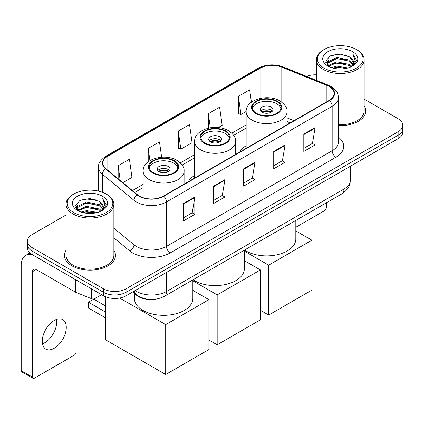 <?xml version="1.0" encoding="UTF-8"?>
<svg xmlns="http://www.w3.org/2000/svg" width="424" height="424" viewBox="0 0 424 424"><rect width="100%" height="100%" fill="white"/><g stroke="black" fill="none" stroke-linecap="round" stroke-linejoin="round"><path stroke-width="0.64" d="M194.653 175.462A28.169 16.26 0 0 0 188.245 181.753M246.137 145.734A28.169 16.26 0 0 0 239.73 152.025M290.228 122.875L287.059 121.593M149.402 299.434A15.942 9.206 180 0 1 136.857 295.517L132.59 291.993M66.054 214.979L32.097 234.589A15.942 9.206 0 0 0 27.428 241.097L27.428 248.04A15.942 9.206 0 0 0 32.097 254.548L103.498 295.772A15.942 9.206 0 0 0 126.05 295.772L398.131 138.685A15.942 9.206 0 0 0 402.8 132.177L402.8 128.705A15.942 9.206 0 0 1 398.131 135.214A15.942 9.206 0 0 0 402.8 128.705L402.8 125.234A15.942 9.206 0 0 0 398.131 118.725L364.174 99.121M27.428 241.097A15.942 9.206 0 0 0 32.097 247.605L103.498 288.829A15.942 9.206 0 0 0 126.05 288.829L126.05 292.3L398.131 135.214L126.05 292.3A15.942 9.206 0 0 1 103.498 292.3A15.942 9.206 0 0 0 126.05 292.3L126.05 295.772M32.097 247.605L32.097 251.077L103.498 292.3L32.097 251.077A15.942 9.206 0 0 1 27.428 244.569A15.942 9.206 0 0 0 32.097 251.077L32.097 254.548M66.054 250.293A25.509 14.729 0 0 0 64.464 255.418A25.509 14.729 0 0 0 71.932 265.832A25.509 14.729 0 0 0 99.735 269.023A25.509 14.729 0 0 0 115.482 255.418A25.509 14.729 0 0 0 113.886 250.293A25.509 14.729 0 0 1 115.482 255.418A25.509 14.729 0 0 1 99.735 269.023A25.509 14.729 0 0 1 71.932 265.832A25.509 14.729 0 0 1 64.464 255.418A25.509 14.729 0 0 1 66.054 250.293M329.172 86.507A17.008 9.821 180 0 1 334.149 93.45A17.008 9.821 180 0 1 329.172 100.393L163.441 196.073A17.008 9.821 180 0 1 137.482 194.764L105.91 168.731A17.008 9.821 180 0 1 102.836 163.097A17.008 9.821 180 0 1 107.818 156.154L260.029 68.275A17.008 9.821 180 0 1 281.806 67.178L326.899 85.404A17.008 9.821 180 0 1 329.172 86.507M329.469 86.332A17.432 10.065 0 0 0 327.143 85.203L282.05 66.976A17.432 10.065 0 0 0 259.727 68.105L107.516 155.979A17.432 10.065 0 0 0 105.565 168.869L137.138 194.902A17.432 10.065 0 0 0 163.744 196.248L329.469 100.562A17.432 10.065 0 0 0 329.469 86.332M183.544 203.515L183.544 220.872L194.823 214.364L194.823 197.006L183.544 203.515M183.544 217.793L192.231 212.779L194.775 197.584A4.251 2.454 -120 0 0 194.823 197.006M192.152 212.827L194.823 214.364M213.611 186.157L213.611 203.515L224.884 197.006L224.884 179.649L213.611 186.157M213.611 200.435L222.293 195.422L224.842 180.227A4.251 2.454 -120 0 0 224.884 179.649M222.218 195.469L224.884 197.006M303.801 134.085L303.801 151.442L315.08 144.934L315.08 127.576L303.801 134.085M303.801 148.363L312.488 143.349L315.032 128.154A4.251 2.454 -120 0 0 315.08 127.576M312.409 143.397L315.08 144.934M273.74 151.442L273.74 168.8L285.013 162.291L285.013 144.934L273.74 151.442M273.74 165.72L282.421 160.707L284.97 145.512A4.251 2.454 -120 0 0 285.013 144.934M282.347 160.754L285.013 162.291M243.673 168.8L243.673 186.157L254.951 179.649L254.951 162.291L243.673 168.8M243.673 183.078L252.359 178.064L254.904 162.869A4.251 2.454 -120 0 0 254.951 162.291M252.28 178.112L254.951 179.649M338.405 125.605A25.509 14.729 0 0 0 365.769 110.913A25.509 14.729 0 0 0 364.174 105.788A25.509 14.729 0 0 1 365.769 110.913A25.509 14.729 0 0 1 338.405 125.605M126.05 288.829L398.131 131.742A15.942 9.206 0 0 0 402.8 125.234M316.341 74.82A15.942 9.206 0 0 0 306.568 76.368M122.822 182.675L131.975 177.391L129.431 159.254L118.158 165.763L118.158 178.827M218.217 127.603L222.171 125.319L219.621 107.182L208.348 113.69L208.348 128.196M251.421 102.184L249.688 89.824L238.415 96.333L238.595 113.59M161.65 157.235L159.493 141.897L148.22 148.405L148.22 161.809M178.287 131.048L180.831 149.184L192.104 142.676L189.56 124.539L178.287 131.048L178.467 148.299M180.831 149.184L178.287 148.236M208.348 113.69L210.331 127.815M238.415 96.333L240.959 114.469L246.143 111.48M240.959 114.469L238.415 113.521M148.22 148.405L149.937 160.638M118.158 165.763L120.231 180.534M295.83 227.259L324.471 210.723A2.655 1.532 120 0 0 326.353 207.469L326.353 202.815M324.095 68.174A22.854 13.192 0 0 0 356.414 68.174A22.854 13.192 0 0 0 356.414 49.513L357.167 49.947A23.914 13.807 0 0 1 364.174 59.71A23.914 13.807 0 0 1 349.408 72.467A23.914 13.807 0 0 1 323.348 69.472A23.914 13.807 0 0 1 316.341 59.71A23.914 13.807 0 0 1 323.348 49.947L324.095 49.513A22.854 13.192 0 0 0 324.095 68.174M338.405 124.683A23.914 13.807 0 0 0 364.174 110.913L364.174 59.71M331.303 67.549L336.82 66.133L347.998 67.925M332.882 68.031L336.82 67.22L346.366 68.333L336.073 67.517L332.994 68.057M327.879 65.762L336.82 61.798L349.652 64.506L351.719 66.218M328.415 66.229L336.82 62.879L349.652 65.588L351.146 66.732M327.127 65.036L326.968 63.971L327.423 62.158L336.82 57.457L349.652 60.166L353.166 64.151M327.01 64.512L327.423 63.245L336.82 58.544L349.652 61.252L352.911 64.671M351.008 66.844A13.287 7.669 0 0 0 353.542 62.333A13.287 7.669 0 0 0 349.652 56.911L353.536 62.598M352.657 51.68A17.538 10.128 0 0 0 327.895 51.659A17.538 10.128 0 0 0 327.779 65.959A17.538 10.128 0 0 0 327.853 66.001A17.538 10.128 0 0 0 352.736 65.959A17.538 10.128 0 0 0 352.657 51.68M349.652 56.911L340.106 54.06L330.296 55.867L325.749 61.003L328.764 66.483M352.095 66.314L356.335 60.934L356.42 59.97L352.969 54.208L355.142 60.664L351.146 66.78M357.167 49.947L356.414 49.513A22.854 13.192 0 0 0 324.095 49.513M352.969 54.208L356.414 60.192M330.068 55.979L336.073 54.495L346.837 55.459M325.918 62.959L327.879 61.422M332.199 59.588L336.073 58.835L346.456 59.689M332.199 63.929L336.073 63.176L346.456 64.029M325.807 62.535L329.024 60.245M327.519 65.45L329.024 64.586M276.745 101.585A14.347 8.284 0 0 0 261.11 99.788A14.347 8.284 0 0 0 252.248 107.442A14.347 8.284 0 0 0 256.451 113.298A14.347 8.284 0 0 0 272.091 115.095A14.347 8.284 0 0 0 280.948 107.442A14.347 8.284 0 0 0 276.745 101.585M280.826 108.528A14.347 8.284 0 0 0 276.745 103.753A14.347 8.284 0 0 0 261.99 101.765A14.347 8.284 0 0 0 252.375 108.528M244.51 250.065A29.23 16.875 0 0 0 245.931 250.944A29.23 16.875 0 0 0 277.784 254.607A29.23 16.875 0 0 0 295.83 239.014L295.83 220.438M271.111 107.007A6.376 3.684 0 0 0 264.157 106.212A6.376 3.684 0 0 0 260.219 109.615A6.376 3.684 0 0 0 262.09 112.217A6.376 3.684 0 0 0 269.039 113.012A6.376 3.684 0 0 0 272.976 109.615A6.376 3.684 0 0 0 271.111 107.007M272.409 111.13A6.376 3.684 0 0 0 271.111 110.044A6.376 3.684 0 0 0 260.792 111.13M261.449 111.782A8.501 4.908 180 0 1 271.376 111.629L271.376 112.053M262.143 112.249A7.441 4.298 180 0 1 270.613 112.069L271.376 111.629M270.486 112.53L270.613 112.069M268.668 315.064L268.668 265.159L311.884 240.207L311.884 290.111L268.668 315.064L260.4 310.289M268.668 265.159L244.346 251.114M295.83 230.937L311.884 240.207M225.261 131.308A14.347 8.284 0 0 0 209.62 129.511A14.347 8.284 0 0 0 200.764 137.169A14.347 8.284 0 0 0 204.967 143.026A14.347 8.284 0 0 0 220.607 144.823A14.347 8.284 0 0 0 229.464 137.169A14.347 8.284 0 0 0 225.261 131.308M229.342 138.251A14.347 8.284 0 0 0 225.261 133.481A14.347 8.284 0 0 0 210.505 131.493A14.347 8.284 0 0 0 200.886 138.251M193.026 279.792A29.23 16.875 0 0 0 194.446 280.672A29.23 16.875 0 0 0 226.299 284.329A29.23 16.875 0 0 0 244.346 268.737L244.346 250.16M219.621 136.735A6.376 3.684 0 0 0 212.673 135.934A6.376 3.684 0 0 0 208.735 139.337A6.376 3.684 0 0 0 210.606 141.939A6.376 3.684 0 0 0 217.554 142.74A6.376 3.684 0 0 0 221.492 139.337A6.376 3.684 0 0 0 219.621 136.735M220.925 140.858A6.376 3.684 0 0 0 219.621 139.772A6.376 3.684 0 0 0 209.302 140.858M209.959 141.505A8.501 4.908 180 0 1 219.892 141.351L219.892 141.775M210.659 141.971A7.441 4.298 180 0 1 219.123 141.796L219.892 141.351M219.001 142.257L219.123 141.796M217.183 344.786L217.183 294.881L260.4 269.929L260.4 319.834L217.183 344.786L208.915 340.011M217.183 294.881L192.862 280.842M244.346 260.665L260.4 269.929M173.776 161.035A14.347 8.284 0 0 0 158.136 159.239A14.347 8.284 0 0 0 149.28 166.892A14.347 8.284 0 0 0 153.483 172.748A14.347 8.284 0 0 0 169.123 174.545A14.347 8.284 0 0 0 177.979 166.892A14.347 8.284 0 0 0 173.776 161.035M177.857 167.978A14.347 8.284 0 0 0 173.776 163.203A14.347 8.284 0 0 0 159.021 161.215A14.347 8.284 0 0 0 149.402 167.978M134.397 293.488L134.397 298.464A29.23 16.875 0 0 0 142.962 310.394A29.23 16.875 0 0 0 174.815 314.057A29.23 16.875 0 0 0 192.862 298.464L192.862 279.888M168.137 166.457A6.376 3.684 0 0 0 161.189 165.662A6.376 3.684 0 0 0 157.251 169.059A6.376 3.684 0 0 0 159.122 171.667A6.376 3.684 0 0 0 166.07 172.462A6.376 3.684 0 0 0 170.008 169.059A6.376 3.684 0 0 0 168.137 166.457M169.441 170.581A6.376 3.684 0 0 0 168.137 169.494A6.376 3.684 0 0 0 157.818 170.581M158.475 171.232A8.501 4.908 180 0 1 168.407 171.073L168.407 171.497M159.175 171.694A7.441 4.298 180 0 1 167.639 171.519L168.407 171.073M167.517 171.98L167.639 171.519M105.565 317.883L88.468 308.01L88.468 302.195L105.565 312.069M165.694 374.509L165.694 324.609L208.915 299.657L208.915 349.561L165.694 374.509L105.565 339.794L105.565 296.779M165.694 324.609L119.653 298.024M192.862 290.387L208.915 299.657M88.468 302.195L93.731 299.159L105.565 305.99M56.54 319.404A17.008 9.821 -60 0 1 44.732 342.73A17.008 9.821 -60 0 1 42.464 343.79M54.272 348.236A17.008 9.821 120 0 0 65.381 333.248A17.008 9.821 120 0 0 62.773 319.622A17.008 9.821 120 0 0 54.272 320.464A17.008 9.821 120 0 0 43.158 335.448A17.008 9.821 120 0 0 45.765 349.079A17.008 9.821 120 0 0 54.272 348.236M94.95 290.838L94.95 298.538L101.622 294.685M32.892 255.004A21.258 12.275 -120 0 0 25.604 255.449A21.258 12.275 -120 0 0 21.2 265.18L21.2 370.629L32.473 377.137L32.473 271.689A5.316 3.069 60 0 1 33.576 269.256A5.316 3.069 60 0 1 36.231 269.521L75.525 292.205L75.525 279.623M32.473 377.137A2.655 1.532 120 0 0 33.024 378.351L21.751 371.843A2.655 1.532 -60 0 1 21.2 370.629M33.024 378.351A2.655 1.532 120 0 0 34.355 378.219L74.189 355.222A2.655 1.532 120 0 0 76.066 351.968L76.066 292.454M94.95 298.538A2.655 1.532 180 0 1 91.547 298.708L75.88 292.375A2.655 1.532 180 0 1 75.525 292.205M73.813 212.673A22.854 13.192 0 0 0 106.133 212.673A22.854 13.192 0 0 0 106.133 194.012L106.885 194.446A23.914 13.807 0 0 1 113.886 204.209A23.914 13.807 0 0 1 99.126 216.966A23.914 13.807 0 0 1 73.061 213.972A23.914 13.807 0 0 1 66.054 204.209A23.914 13.807 0 0 1 73.061 194.446L73.813 194.012A22.854 13.192 0 0 0 73.813 212.673M66.054 204.209L66.054 255.418A23.914 13.807 0 0 0 73.061 265.18A23.914 13.807 0 0 0 99.126 268.169A23.914 13.807 0 0 0 113.886 255.418L113.886 204.209M81.021 212.048L86.533 210.638L97.716 212.429M82.595 212.53L86.533 211.719L96.078 212.832M77.581 210.278L86.533 206.297L99.364 209.006L101.431 210.717M78.127 210.728L86.533 207.384L99.364 210.092L100.859 211.232M76.845 209.541L76.686 208.47L77.136 206.658L86.533 201.957L99.364 204.665L102.878 208.65M76.728 209.011L77.136 207.744L86.533 203.043L99.364 205.751L102.629 209.17M100.727 211.343A13.287 7.669 0 0 0 103.26 206.838A13.287 7.669 0 0 0 99.364 201.411L103.249 207.097M102.375 196.185A17.538 10.128 0 0 0 77.608 196.158A17.538 10.128 0 0 0 77.497 210.458A17.538 10.128 0 0 0 77.571 210.5A17.538 10.128 0 0 0 102.449 210.458A17.538 10.128 0 0 0 102.375 196.185M99.364 201.411L89.819 198.565L80.009 200.367L75.461 205.508L78.477 210.982M101.813 210.813L106.048 205.433L106.133 204.474L102.688 198.713L104.861 205.168L100.864 211.279M106.885 194.446L106.133 194.012A22.854 13.192 0 0 0 73.813 194.012M102.688 198.713L106.133 204.691M79.781 200.478L85.791 198.999L96.55 199.964M75.636 207.463L77.597 205.921M81.912 204.087L85.791 203.334L96.168 204.188M81.912 208.428L85.791 207.675L96.168 208.529M82.707 212.557L85.791 212.016L96.068 212.837M75.525 207.034L78.742 204.75M77.232 209.954L78.742 209.085M136.857 295.04L136.857 295.517M135.145 290.519A21.258 12.275 0 0 0 136.57 291.431A21.258 12.275 0 0 0 166.637 291.431L344.012 189.024A21.258 12.275 0 0 0 350.24 180.343C350.399 185.622 347.585 190.132 341.813 193.89L164.433 296.296A10.632 6.137 60 0 0 166.637 291.431L166.637 272.341M344.012 169.929L344.012 189.024A10.632 6.137 60 0 1 341.813 193.89M134.281 291.018A10.632 7.107 129.5 0 0 136.136 294.473L132.908 291.813M398.131 138.685L398.131 131.742M103.498 295.772L103.498 288.829M338.405 137.185A26.574 15.344 180 0 1 335.935 157.235L170.204 252.921A5.316 3.069 60 0 1 166.447 246.413L332.178 150.727A21.258 12.275 0 0 0 338.405 142.051L338.405 97.615A21.258 12.275 180 0 1 332.178 106.292A5.316 3.069 -120 0 0 329.469 100.562M170.204 252.921A26.574 15.344 180 0 1 132.627 252.921A26.574 15.344 180 0 1 129.649 250.87L113.886 237.875M137.138 194.902A5.316 3.556 129.5 0 0 134 200.335L134 244.77A21.258 12.275 0 0 0 136.385 246.413A21.258 12.275 0 0 0 166.447 246.413L166.447 201.978A21.258 12.275 180 0 1 134 200.335L102.428 174.301A21.258 12.275 180 0 1 98.585 167.263L98.585 191.123M338.405 97.615C338.061 93.964 337.721 90.922 331.075 86.501L328.282 85.145A5.316 2.491 112 0 0 327.143 85.203M328.282 85.145L283.19 66.918C274.386 63.801 266.034 64.252 258.121 68.275A5.316 3.069 60 0 1 259.727 68.105M107.516 155.979A5.316 3.069 -120 0 0 105.91 156.154C100.393 160.118 97.955 163.823 98.585 167.263M105.565 168.869A5.316 3.556 129.5 0 0 102.428 174.301L102.428 192.279M283.19 66.918A5.316 2.491 112 0 0 282.05 66.976M163.744 196.248A5.316 3.069 60 0 1 166.447 201.978L332.178 106.292L332.178 150.727A5.316 3.069 60 0 0 335.935 157.235M113.886 228.186L134 244.77A5.316 3.556 -50.5 0 1 129.649 250.87M107.818 156.154L107.818 170.3M326.899 85.404L326.899 101.702M281.806 67.178L281.806 102.21M293.991 120.702L287.059 117.898M260.029 68.275L260.029 98.426M246.137 124.9L231.79 133.178M194.653 154.622L180.306 162.906M143.169 184.345L132.394 190.567M243.673 169.351L254.904 162.869M273.74 151.993L284.97 145.512M303.801 134.636L315.032 128.154M213.611 186.708L224.842 180.227M183.544 204.066L194.775 197.584M255.889 113.627A15.147 8.745 0 0 0 277.312 113.627A15.147 8.745 0 0 0 277.312 101.257A15.147 8.745 0 0 0 255.889 101.257A15.147 8.745 0 0 0 255.889 113.627M287.059 124.704L287.059 111.782A20.463 11.814 180 0 1 274.429 122.695A20.463 11.814 180 0 1 252.132 120.135A20.463 11.814 180 0 1 246.137 111.782L246.137 148.331M204.405 143.349A15.147 8.745 0 0 0 225.822 143.349A15.147 8.745 0 0 0 225.822 130.984A15.147 8.745 0 0 0 204.405 130.984A15.147 8.745 0 0 0 204.405 143.349M235.574 154.426L235.574 141.505A20.463 11.814 180 0 1 222.945 152.423A20.463 11.814 180 0 1 200.647 149.858A20.463 11.814 180 0 1 194.653 141.505L194.653 178.054M152.921 173.077A15.147 8.745 0 0 0 174.338 173.077A15.147 8.745 0 0 0 174.338 160.707A15.147 8.745 0 0 0 152.921 160.707A15.147 8.745 0 0 0 152.921 173.077M184.09 184.154L184.09 171.232A20.463 11.814 180 0 1 171.46 182.145A20.463 11.814 180 0 1 149.163 179.585A20.463 11.814 180 0 1 143.169 171.232L143.169 197.717M32.473 271.689L36.231 269.521M75.88 279.824L75.88 292.375M91.547 298.708L91.547 288.871M164.433 296.296C155.878 300.595 147.324 300.595 138.775 296.296L136.136 294.473M350.24 180.343L350.24 166.335M258.121 68.275L105.91 156.154M246.137 128.133L233.629 135.357M194.653 157.855L182.145 165.079M143.169 187.583L134.705 192.47M290.345 122.806L287.059 121.476M326.968 64.851L326.968 63.971M316.341 80.322L316.341 59.71M287.059 111.782C287.509 108.178 285.145 104.585 279.967 100.997C267.904 93.529 245.427 99.518 246.137 111.782M235.574 141.505C236.025 137.906 233.661 134.307 228.483 130.719C216.42 123.257 193.943 129.246 194.653 141.505M184.09 171.232C184.541 167.628 182.177 164.035 176.999 160.447C164.936 152.979 142.459 158.968 143.169 171.232M25.604 255.449L29.903 252.964M76.686 209.35L76.686 208.47"/></g></svg>
